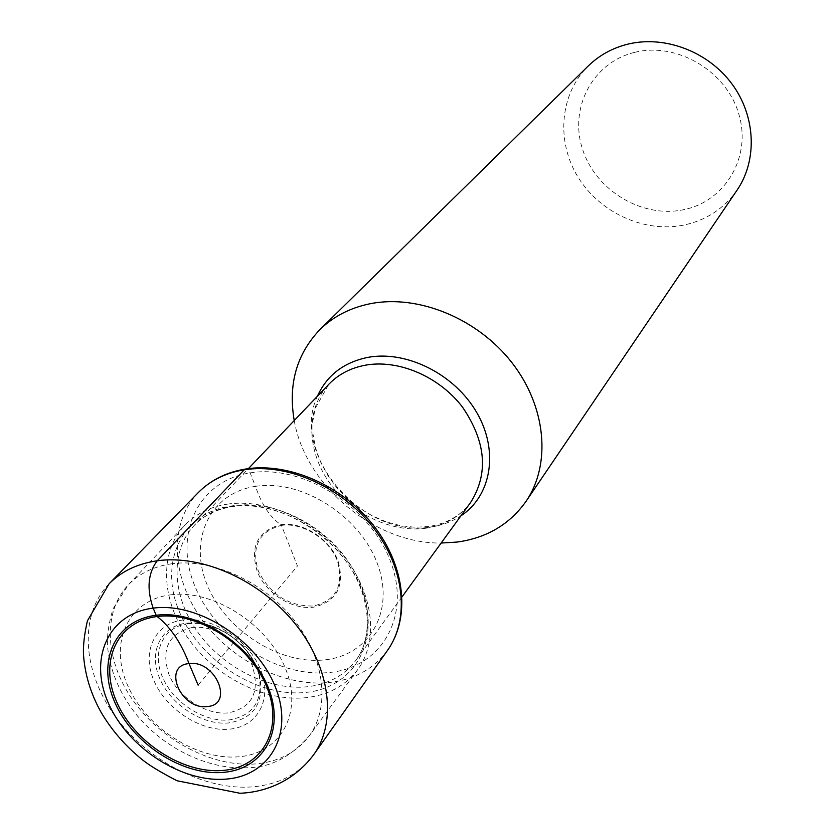 <?xml version="1.0" encoding="UTF-8"?>
<svg xmlns="http://www.w3.org/2000/svg" width="835" height="835" viewBox="0 0 835 835"><rect width="100%" height="100%" fill="white"/><g stroke="black" fill="none" stroke-linecap="round" stroke-linejoin="round"><path stroke-width="0.63" stroke-dasharray="4.17 3.13" d="M244.237 469.802C246.409 468.111 248.381 469.134 250.145 472.902L255.479 486.356C209.543 493.193 188.23 540.057 207.278 585.147C225.68 630.341 279.297 664.817 324.262 659.9C369.456 655.673 395.581 611.043 377.232 563.333C359.572 515.529 301.132 478.82 255.479 486.356C261.741 504.653 270.206 517.439 280.852 524.714L281.447 525.392C302.594 522.188 329.084 538.93 337.361 560.807C344.166 585.638 336.14 600.709 313.261 606.033C288.691 606.356 270.394 594.718 258.38 571.098C251.064 546.664 258.756 531.425 281.447 525.392L297.469 566.005L198.114 685.149M737.117 190.056C723.976 208.729 706.066 220.43 683.395 225.168C643.743 233.017 599.363 212.403 577.736 176.644C555.985 140.958 559.794 93.958 588.278 65.944M634.851 52.334C676.955 41.677 726.742 71.225 738.944 114.499C751.771 157.638 724.644 201.903 683.093 209.815C641.697 218.342 595.449 190.234 582.496 149.068C568.948 108.049 592.547 62.343 634.851 52.334M294.233 420.537C305.328 485.824 374.925 543.867 441.141 543.042M227.266 504.163C266.459 498.182 315.901 520.32 344.824 557.467C373.861 594.572 378.599 641.311 357.735 669.618C345.293 686.005 327.779 695.388 305.203 697.768C264.017 701.703 215.305 676.767 188.261 638.524C161.145 600.344 158.869 552.603 184.702 525.34C195.609 513.984 209.804 506.928 227.266 504.163M280.852 524.714C302.479 521.426 329.606 538.565 338.071 560.953C345.032 586.368 336.818 601.795 313.396 607.222C291.926 609.915 265.885 593.288 257.253 571.474C249.769 546.487 257.629 530.893 280.852 524.714M250.145 472.902C302.708 463.989 370.354 506.396 390.592 561.611C411.613 616.721 381.157 667.843 329.251 672.499C277.606 677.936 216.338 638.472 195.119 586.713C173.169 535.078 197.258 481.002 250.145 472.902M387.544 650.319C373.704 669.054 354.103 679.805 328.739 682.56C283.222 687.059 229.719 659.587 200.369 617.389C170.935 575.273 169.119 522.512 198.333 492.546M109.082 583.801C78.866 614.81 82.227 670.369 114.437 715.303C146.563 760.309 203.813 790.453 252.013 786.914C278.88 784.67 299.473 773.878 313.814 754.516M183.596 619.914L183.376 619.935C154.673 623.234 141.386 651.853 153.88 680.515C165.967 709.228 200.619 731.794 228.915 729.226L229.134 729.205C257.556 726.941 272.815 699.26 260.572 669.566C248.767 639.819 212.163 616.303 183.596 619.914M186.748 623.108L196.392 622.931C223.373 624.382 253.36 649.379 259.633 675.661L259.633 675.661C264.413 702.83 254.049 718.601 228.54 722.964L228.341 722.985C202.467 725.385 170.726 704.73 159.704 678.448C148.296 652.218 160.539 626.093 186.748 623.108M170.434 594.875C212.831 588.957 267.993 624.1 285.518 668.616C303.679 713.069 280.403 753.817 238.33 756.813C196.496 760.434 145.655 727.348 127.525 685.107C108.8 642.95 127.765 600.125 170.434 594.875M317.446 396.197C289.369 454.647 363.068 539.045 430.432 527.031L430.662 527C441.903 525.424 451.986 521.698 460.92 515.832M425.86 528.242L425.641 528.263C390.728 532.991 350.042 513.034 328.27 480.939C306.414 448.917 306.111 408.106 328.833 384.257L315.16 408.44L312.927 420.736L312.989 433.887L315.411 447.508L320.17 461.17L327.143 474.426L336.14 486.889L346.901 498.171L359.123 507.951L372.452 515.947L386.49 521.938L400.842 525.747L415.037 527.282L428.658 526.53C447.017 523.597 461.003 515.581 470.616 502.482C459.803 516.834 444.888 525.424 425.86 528.242M234.071 505.686L233.831 505.728C217.591 508.327 204.366 514.903 194.169 525.476C169.923 550.964 171.906 595.679 197.279 631.458C222.559 667.301 268.233 690.618 306.779 686.819L307.019 686.788C328.03 684.46 344.323 675.64 355.898 660.328C375.385 633.765 370.928 590.074 343.843 555.452C316.851 520.789 270.738 500.123 234.071 505.686M230.053 506.167L230.303 506.135C279.245 498.234 342.371 537.938 361.659 589.322C381.668 640.612 353.852 688.186 305.485 692.455L305.245 692.486C257.076 697.35 199.544 660.245 179.431 611.867C158.64 563.615 180.861 513.442 230.053 506.167M171.895 563.75C153.88 566.349 139.33 573.415 128.246 584.949C101.995 612.66 105.147 661.737 133.715 701.337C162.209 741 212.821 767.334 255.312 763.952C278.608 761.875 296.582 752.512 309.242 735.875C330.441 707.13 324.919 658.951 294.327 620.311C263.85 581.63 212.32 558.114 171.895 563.75M188.595 623.568L188.219 623.609C163.044 626.688 151.438 651.989 162.564 677.279C173.325 702.611 203.99 722.4 228.905 719.958L229.27 719.927C253.652 715.532 263.526 700.314 258.913 674.262L258.913 674.262C252.848 648.899 223.937 624.789 197.895 623.39L188.595 623.568M192.311 627.492L191.977 627.534C168.294 633.504 160.675 649.348 169.14 675.077C178.669 697.559 205.911 715.136 228.007 712.923L228.331 712.892C252.264 707.746 260.269 692.09 252.358 665.913C242.995 642.783 214.553 624.653 192.311 627.492M245.427 469.051L246.043 468.946M196.392 622.931C222.58 623.724 254.143 650.047 259.633 675.661L258.913 674.262C248.538 645.361 228.195 628.4 197.895 623.39L196.392 622.931M402.084 596.785L355.898 660.328C374.017 636.333 370.97 592.975 343.143 557.342C315.661 521.802 267.92 500.843 231.994 506.678C216.108 509.35 203.51 515.612 194.169 525.476L248.392 468.623M357.735 669.618L309.242 735.875C290.883 756.907 270.498 767.511 248.078 767.689C207.623 770.162 162.783 747.753 134.946 712.871C119.154 692.288 110.022 670.265 107.558 646.812C106.849 636.186 108.654 623.568 112.975 608.955L128.246 584.949L184.702 525.34"/><path stroke-width="1.25" d="M207.122 706.535C234.562 705.116 215.712 659.66 189.034 663.595C161.813 665.599 180.871 710.199 207.122 706.535M198.114 685.149L189.034 663.595C181.226 642.96 170.622 627.273 157.21 616.533L156.187 615.28C197.279 609.748 250.876 643.994 268.066 687.153C285.873 730.249 263.516 769.661 222.715 772.406C182.134 775.778 132.629 743.494 114.875 702.475C96.547 661.539 114.823 620.165 156.187 615.28L153.16 608.141C146.574 588.915 147.931 573.123 157.251 560.776L244.237 469.802C287.115 462.903 341.171 486.648 372.89 527.115C404.714 567.549 410.048 618.829 387.544 650.319C410.716 617.649 405.267 566.193 373.986 526.092C342.726 485.897 289.411 462.193 246.043 468.946M319.982 329.533L588.278 65.944C599.227 55.277 612.399 48.012 627.816 44.161C664.493 35.122 707.85 51.394 731.815 83.74C755.842 116.055 757.554 160.111 737.117 190.056L526.04 501.355C551.319 464.427 546.372 406.833 511.959 362.703C477.672 318.532 418.335 294.202 370.437 303.679C350.324 307.739 333.499 316.361 319.982 329.533C296.602 354.019 288.012 384.351 294.233 420.537M441.141 543.042L457.309 542.04C486.836 537.886 509.747 524.317 526.04 501.355M157.21 616.533C116.681 621.303 98.728 661.821 116.681 701.953C134.07 742.158 182.614 773.794 222.371 770.475C262.357 767.762 284.224 729.122 266.772 686.923C249.936 644.662 197.467 611.136 157.21 616.533M245.427 469.051C226.431 472.224 210.733 480.052 198.333 492.546C210.253 480.48 225.554 472.902 244.237 469.802M313.814 754.516C337.11 721.962 330.378 667.708 295.548 624.225C260.844 580.701 202.644 554.377 157.251 560.776C137.462 563.646 121.409 571.328 109.082 583.801L87.414 620.822C84.366 634.381 83.051 645.622 83.479 654.567C84.867 674.398 90.66 693.499 100.858 711.879C111.535 730.103 125.344 746.041 142.294 759.704C149.402 765.455 160.978 772.469 177.03 780.756L239.885 793.25C262.9 792.457 292.918 782.781 313.814 754.516L387.544 650.319M153.16 608.141C108.122 613.568 88.426 658.679 108.393 703.122C127.734 747.669 181.435 782.698 225.554 779.139C269.935 776.237 294.463 733.454 275.122 686.443C256.449 639.37 197.905 602.014 153.16 608.141M248.392 468.623L328.833 384.257C338.373 374.362 350.502 368.016 365.208 365.219L365.438 365.177C398.619 359.144 439.377 376.616 462.632 407.303C486.085 441.913 488.736 473.643 470.616 502.482L402.084 596.785M460.92 515.832C491.345 495.969 499.09 451.109 476.889 412.793C454.96 374.383 406.749 350.095 367.953 357.359L367.724 357.401C343.592 362.432 326.84 375.364 317.446 396.197M198.333 492.546L109.082 583.801"/></g></svg>
